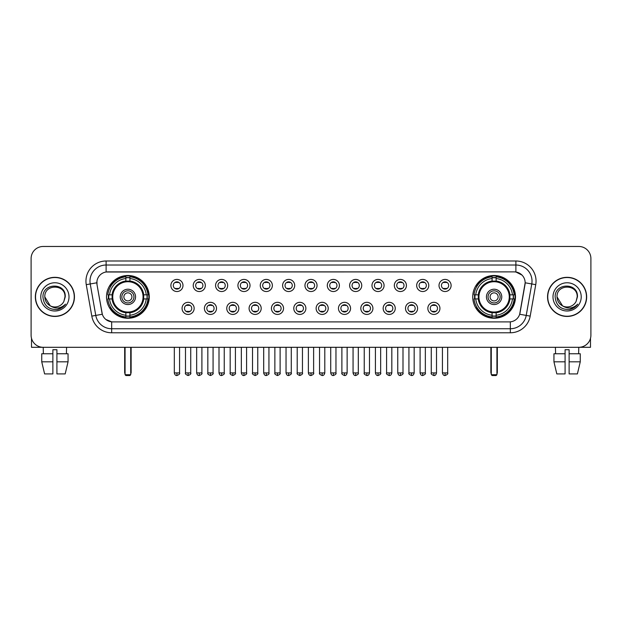 <?xml version="1.0" encoding="UTF-8"?>
<svg xmlns="http://www.w3.org/2000/svg" width="622" height="622" viewBox="0 0 622 622"><rect width="100%" height="100%" fill="white"/><g stroke="black" fill="none" stroke-linecap="round" stroke-linejoin="round"><path stroke-width="0.93" d="M472.728 296.881A21.373 21.373 0 0 0 494.101 318.262A21.373 21.373 0 0 0 515.482 296.881A21.373 21.373 0 0 0 494.101 275.507A21.373 21.373 0 0 0 472.728 296.881M106.517 296.881A21.373 21.373 0 0 0 127.899 318.262A21.373 21.373 0 0 0 149.272 296.881A21.373 21.373 0 0 0 127.899 275.507A21.373 21.373 0 0 0 106.517 296.881M194.157 308.38A6.049 6.049 0 0 1 188.108 314.429A6.049 6.049 0 0 1 182.059 308.38A6.049 6.049 0 0 1 188.108 302.331A6.049 6.049 0 0 1 194.157 308.38M184.477 308.38A3.631 3.631 0 0 0 188.108 312.011A3.631 3.631 0 0 0 191.739 308.38A3.631 3.631 0 0 0 188.108 304.749A3.631 3.631 0 0 0 184.477 308.38M216.503 308.38A6.049 6.049 0 0 1 210.454 314.429A6.049 6.049 0 0 1 204.405 308.38A6.049 6.049 0 0 1 210.454 302.331A6.049 6.049 0 0 1 216.503 308.38M206.823 308.38A3.631 3.631 0 0 0 210.454 312.011A3.631 3.631 0 0 0 214.085 308.38A3.631 3.631 0 0 0 210.454 304.749A3.631 3.631 0 0 0 206.823 308.38M238.848 308.38A6.049 6.049 0 0 1 232.799 314.429A6.049 6.049 0 0 1 226.75 308.38A6.049 6.049 0 0 1 232.799 302.331A6.049 6.049 0 0 1 238.848 308.38M229.168 308.38A3.631 3.631 0 0 0 232.799 312.011A3.631 3.631 0 0 0 236.43 308.38A3.631 3.631 0 0 0 232.799 304.749A3.631 3.631 0 0 0 229.168 308.38M261.193 308.38A6.049 6.049 0 0 1 255.144 314.429A6.049 6.049 0 0 1 249.088 308.38A6.049 6.049 0 0 1 255.144 302.331A6.049 6.049 0 0 1 261.193 308.38M251.513 308.38A3.631 3.631 0 0 0 255.144 312.011A3.631 3.631 0 0 0 258.768 308.38A3.631 3.631 0 0 0 255.144 304.749A3.631 3.631 0 0 0 251.513 308.38M283.531 308.38A6.049 6.049 0 0 1 277.482 314.429A6.049 6.049 0 0 1 271.433 308.38A6.049 6.049 0 0 1 277.482 302.331A6.049 6.049 0 0 1 283.531 308.38M273.851 308.38A3.631 3.631 0 0 0 277.482 312.011A3.631 3.631 0 0 0 281.113 308.38A3.631 3.631 0 0 0 277.482 304.749A3.631 3.631 0 0 0 273.851 308.38M305.876 308.38A6.049 6.049 0 0 1 299.827 314.429A6.049 6.049 0 0 1 293.778 308.38A6.049 6.049 0 0 1 299.827 302.331A6.049 6.049 0 0 1 305.876 308.38M296.196 308.38A3.631 3.631 0 0 0 299.827 312.011A3.631 3.631 0 0 0 303.458 308.38A3.631 3.631 0 0 0 299.827 304.749A3.631 3.631 0 0 0 296.196 308.38M328.222 308.38A6.049 6.049 0 0 1 322.173 314.429A6.049 6.049 0 0 1 316.124 308.38A6.049 6.049 0 0 1 322.173 302.331A6.049 6.049 0 0 1 328.222 308.38M318.542 308.38A3.631 3.631 0 0 0 322.173 312.011A3.631 3.631 0 0 0 325.804 308.38A3.631 3.631 0 0 0 322.173 304.749A3.631 3.631 0 0 0 318.542 308.38M350.567 308.38A6.049 6.049 0 0 1 344.518 314.429A6.049 6.049 0 0 1 338.469 308.38A6.049 6.049 0 0 1 344.518 302.331A6.049 6.049 0 0 1 350.567 308.38M340.887 308.38A3.631 3.631 0 0 0 344.518 312.011A3.631 3.631 0 0 0 348.149 308.38A3.631 3.631 0 0 0 344.518 304.749A3.631 3.631 0 0 0 340.887 308.38M372.912 308.38A6.049 6.049 0 0 1 366.856 314.429A6.049 6.049 0 0 1 360.807 308.38A6.049 6.049 0 0 1 366.856 302.331A6.049 6.049 0 0 1 372.912 308.38M363.232 308.38A3.631 3.631 0 0 0 366.856 312.011A3.631 3.631 0 0 0 370.487 308.38A3.631 3.631 0 0 0 366.856 304.749A3.631 3.631 0 0 0 363.232 308.38M395.25 308.38A6.049 6.049 0 0 1 389.201 314.429A6.049 6.049 0 0 1 383.152 308.38A6.049 6.049 0 0 1 389.201 302.331A6.049 6.049 0 0 1 395.25 308.38M385.57 308.38A3.631 3.631 0 0 0 389.201 312.011A3.631 3.631 0 0 0 392.832 308.38A3.631 3.631 0 0 0 389.201 304.749A3.631 3.631 0 0 0 385.57 308.38M417.595 308.38A6.049 6.049 0 0 1 411.546 314.429A6.049 6.049 0 0 1 405.497 308.38A6.049 6.049 0 0 1 411.546 302.331A6.049 6.049 0 0 1 417.595 308.38M407.915 308.38A3.631 3.631 0 0 0 411.546 312.011A3.631 3.631 0 0 0 415.177 308.38A3.631 3.631 0 0 0 411.546 304.749A3.631 3.631 0 0 0 407.915 308.38M439.941 308.38A6.049 6.049 0 0 1 433.892 314.429A6.049 6.049 0 0 1 427.843 308.38A6.049 6.049 0 0 1 433.892 302.331A6.049 6.049 0 0 1 439.941 308.38M430.261 308.38A3.631 3.631 0 0 0 433.892 312.011A3.631 3.631 0 0 0 437.523 308.38A3.631 3.631 0 0 0 433.892 304.749A3.631 3.631 0 0 0 430.261 308.38M182.985 285.467A6.049 6.049 0 0 1 176.936 291.524A6.049 6.049 0 0 1 170.887 285.467A6.049 6.049 0 0 1 176.936 279.418A6.049 6.049 0 0 1 182.985 285.467M173.305 285.467A3.631 3.631 0 0 0 176.936 289.098A3.631 3.631 0 0 0 180.567 285.467A3.631 3.631 0 0 0 176.936 281.844A3.631 3.631 0 0 0 173.305 285.467M205.33 285.467A6.049 6.049 0 0 1 199.281 291.524A6.049 6.049 0 0 1 193.232 285.467A6.049 6.049 0 0 1 199.281 279.418A6.049 6.049 0 0 1 205.33 285.467M195.65 285.467A3.631 3.631 0 0 0 199.281 289.098A3.631 3.631 0 0 0 202.912 285.467A3.631 3.631 0 0 0 199.281 281.844A3.631 3.631 0 0 0 195.65 285.467M227.675 285.467A6.049 6.049 0 0 1 221.626 291.524A6.049 6.049 0 0 1 215.577 285.467A6.049 6.049 0 0 1 221.626 279.418A6.049 6.049 0 0 1 227.675 285.467M217.995 285.467A3.631 3.631 0 0 0 221.626 289.098A3.631 3.631 0 0 0 225.257 285.467A3.631 3.631 0 0 0 221.626 281.844A3.631 3.631 0 0 0 217.995 285.467M250.021 285.467A6.049 6.049 0 0 1 243.972 291.524A6.049 6.049 0 0 1 237.923 285.467A6.049 6.049 0 0 1 243.972 279.418A6.049 6.049 0 0 1 250.021 285.467M240.341 285.467A3.631 3.631 0 0 0 243.972 289.098A3.631 3.631 0 0 0 247.603 285.467A3.631 3.631 0 0 0 243.972 281.844A3.631 3.631 0 0 0 240.341 285.467M272.366 285.467A6.049 6.049 0 0 1 266.309 291.524A6.049 6.049 0 0 1 260.26 285.467A6.049 6.049 0 0 1 266.309 279.418A6.049 6.049 0 0 1 272.366 285.467M262.686 285.467A3.631 3.631 0 0 0 266.309 289.098A3.631 3.631 0 0 0 269.94 285.467A3.631 3.631 0 0 0 266.309 281.844A3.631 3.631 0 0 0 262.686 285.467M294.704 285.467A6.049 6.049 0 0 1 288.655 291.524A6.049 6.049 0 0 1 282.606 285.467A6.049 6.049 0 0 1 288.655 279.418A6.049 6.049 0 0 1 294.704 285.467M285.024 285.467A3.631 3.631 0 0 0 288.655 289.098A3.631 3.631 0 0 0 292.286 285.467A3.631 3.631 0 0 0 288.655 281.844A3.631 3.631 0 0 0 285.024 285.467M317.049 285.467A6.049 6.049 0 0 1 311 291.524A6.049 6.049 0 0 1 304.951 285.467A6.049 6.049 0 0 1 311 279.418A6.049 6.049 0 0 1 317.049 285.467M307.369 285.467A3.631 3.631 0 0 0 311 289.098A3.631 3.631 0 0 0 314.631 285.467A3.631 3.631 0 0 0 311 281.844A3.631 3.631 0 0 0 307.369 285.467M339.394 285.467A6.049 6.049 0 0 1 333.345 291.524A6.049 6.049 0 0 1 327.296 285.467A6.049 6.049 0 0 1 333.345 279.418A6.049 6.049 0 0 1 339.394 285.467M329.714 285.467A3.631 3.631 0 0 0 333.345 289.098A3.631 3.631 0 0 0 336.976 285.467A3.631 3.631 0 0 0 333.345 281.844A3.631 3.631 0 0 0 329.714 285.467M361.74 285.467A6.049 6.049 0 0 1 355.691 291.524A6.049 6.049 0 0 1 349.634 285.467A6.049 6.049 0 0 1 355.691 279.418A6.049 6.049 0 0 1 361.74 285.467M352.06 285.467A3.631 3.631 0 0 0 355.691 289.098A3.631 3.631 0 0 0 359.314 285.467A3.631 3.631 0 0 0 355.691 281.844A3.631 3.631 0 0 0 352.06 285.467M384.077 285.467A6.049 6.049 0 0 1 378.028 291.524A6.049 6.049 0 0 1 371.979 285.467A6.049 6.049 0 0 1 378.028 279.418A6.049 6.049 0 0 1 384.077 285.467M374.397 285.467A3.631 3.631 0 0 0 378.028 289.098A3.631 3.631 0 0 0 381.659 285.467A3.631 3.631 0 0 0 378.028 281.844A3.631 3.631 0 0 0 374.397 285.467M406.423 285.467A6.049 6.049 0 0 1 400.374 291.524A6.049 6.049 0 0 1 394.325 285.467A6.049 6.049 0 0 1 400.374 279.418A6.049 6.049 0 0 1 406.423 285.467M396.743 285.467A3.631 3.631 0 0 0 400.374 289.098A3.631 3.631 0 0 0 404.005 285.467A3.631 3.631 0 0 0 400.374 281.844A3.631 3.631 0 0 0 396.743 285.467M428.768 285.467A6.049 6.049 0 0 1 422.719 291.524A6.049 6.049 0 0 1 416.67 285.467A6.049 6.049 0 0 1 422.719 279.418A6.049 6.049 0 0 1 428.768 285.467M419.088 285.467A3.631 3.631 0 0 0 422.719 289.098A3.631 3.631 0 0 0 426.35 285.467A3.631 3.631 0 0 0 422.719 281.844A3.631 3.631 0 0 0 419.088 285.467M451.113 285.467A6.049 6.049 0 0 1 445.064 291.524A6.049 6.049 0 0 1 439.015 285.467A6.049 6.049 0 0 1 445.064 279.418A6.049 6.049 0 0 1 451.113 285.467M441.433 285.467A3.631 3.631 0 0 0 445.064 289.098A3.631 3.631 0 0 0 448.695 285.467A3.631 3.631 0 0 0 445.064 281.844A3.631 3.631 0 0 0 441.433 285.467M91.807 316.116L86.256 284.658A20.168 20.168 0 0 1 106.113 260.991L515.887 260.991A20.168 20.168 0 0 1 535.744 284.658L530.193 316.116A20.168 20.168 0 0 1 510.335 332.778L111.665 332.778A20.168 20.168 0 0 1 91.807 316.116L95.772 315.416L90.229 283.959A16.133 16.133 0 0 1 106.113 265.019L515.887 265.019A16.133 16.133 0 0 1 531.771 283.959L526.228 315.416A16.133 16.133 0 0 1 510.335 328.743L111.665 328.743A16.133 16.133 0 0 1 95.772 315.416L102.319 314.258L97.009 284.658A10.893 10.893 0 0 1 107.73 271.876L514.27 271.876A10.893 10.893 0 0 1 524.991 284.658L520.015 312.889A10.893 10.893 0 0 1 509.294 321.893L112.706 321.893A10.893 10.893 0 0 1 101.985 312.889L97.009 284.658L96.962 281.152M108.438 298.902A19.562 19.562 0 0 1 108.438 294.867M474.648 298.902A19.562 19.562 0 0 1 474.648 294.867M35.337 296.881A19.562 19.562 0 0 0 54.899 316.442A19.562 19.562 0 0 0 74.453 296.881A19.562 19.562 0 0 0 54.899 277.326A19.562 19.562 0 0 0 35.337 296.881M547.547 296.881A19.562 19.562 0 0 0 567.101 316.442A19.562 19.562 0 0 0 586.663 296.881A19.562 19.562 0 0 0 567.101 277.326A19.562 19.562 0 0 0 547.547 296.881M106.113 260.991L106.113 272.001L514.27 271.876L515.887 272.001L521.967 275.064M509.294 321.893L112.706 321.893M111.665 332.778L111.665 321.838L105.849 319.459M535.744 284.658L525.162 282.792L519.681 314.258L530.193 316.116M590.9 258.565A12.098 12.098 0 0 0 578.802 246.468L43.198 246.468A12.098 12.098 0 0 0 31.1 258.565L31.1 335.196A12.098 12.098 0 0 0 43.198 347.301L578.802 347.301A12.098 12.098 0 0 0 590.9 335.196L590.9 258.565L590.9 335.196M31.1 258.565L31.1 335.196M578.802 246.468L43.198 246.468M43.377 353.755L43.198 347.301L578.802 347.301L578.623 353.755M74.251 296.881A19.36 19.36 0 0 0 54.899 277.529A19.36 19.36 0 0 0 35.54 296.881A19.36 19.36 0 0 0 54.899 316.24A19.36 19.36 0 0 0 74.251 296.881M50.234 305.822L44.815 296.881C44.193 283.873 65.598 283.873 64.976 296.881L63.872 301.476L65.224 296.881C66.22 282.326 42.506 282.683 42.949 296.881C43.75 305.464 48.477 309.678 57.131 309.546C60.653 308.862 63.444 307.066 65.504 304.142C60.855 308.613 55.809 309.196 50.366 305.892A10.084 10.084 0 0 0 63.872 301.476L64.976 297.021M50.366 305.892C46.844 303.948 44.994 300.947 44.815 296.881M40.78 296.881A14.119 14.119 0 0 0 54.899 311A14.119 14.119 0 0 0 69.011 296.881A14.119 14.119 0 0 0 54.899 282.769A14.119 14.119 0 0 0 40.78 296.881M65.473 304.181L61.905 307.665M61.819 307.719L57.193 309.531M31.504 338.298L31.504 347.301L78.286 347.301M41.736 353.755L41.736 361.817L44.605 373.915L41.736 361.817L41.736 353.755L52.878 353.755L52.878 349.719L56.913 349.719L56.913 353.755L68.055 353.755L68.055 361.817L65.186 373.915L68.055 361.817L56.913 361.817L56.913 353.755L56.913 373.915L65.186 373.915M66.593 347.301L66.414 353.755M52.878 353.755L52.878 373.915L44.605 373.915M41.736 361.817L52.878 361.817M586.46 296.881A19.36 19.36 0 0 0 567.101 277.529A19.36 19.36 0 0 0 547.749 296.881A19.36 19.36 0 0 0 567.101 316.24A19.36 19.36 0 0 0 586.46 296.881M577.185 297.021L576.081 301.476L577.434 296.881C578.429 282.326 554.715 282.683 555.158 296.881C555.959 305.464 560.686 309.678 569.34 309.546C572.862 308.862 575.653 307.066 577.714 304.142C573.064 308.613 568.018 309.196 562.576 305.892L557.024 296.881C556.402 283.873 577.807 283.873 577.185 296.881L576.081 301.476A10.084 10.084 0 0 1 562.576 305.892C559.054 303.948 557.203 300.947 557.024 296.881M552.989 296.881A14.119 14.119 0 0 0 567.101 311A14.119 14.119 0 0 0 581.22 296.881A14.119 14.119 0 0 0 567.101 282.769A14.119 14.119 0 0 0 552.989 296.881M577.683 304.181L574.114 307.665M574.028 307.719L569.402 309.531M143.573 298.902A15.807 15.807 0 0 0 129.912 281.206L129.912 281.206A15.807 15.807 0 0 0 112.217 298.902A15.807 15.807 0 0 0 143.573 298.902L143.573 298.902A15.807 15.807 0 0 1 129.912 312.563L129.912 315.245A18.473 18.473 0 0 0 146.256 298.902L147.958 298.902A20.168 20.168 0 0 1 129.912 316.948L129.912 315.245M108.842 298.902A19.158 19.158 0 0 1 108.842 294.867M129.912 277.832A19.158 19.158 0 0 0 125.877 277.832M146.947 294.867A19.158 19.158 0 0 1 146.947 298.902M146.256 294.867L147.958 294.867A20.168 20.168 0 0 0 129.912 276.821L129.912 281.012A16.001 16.001 0 0 1 143.768 294.867L146.256 294.867A18.473 18.473 0 0 0 129.912 278.524M109.534 298.902L107.831 298.902A20.168 20.168 0 0 0 125.877 316.948L125.877 312.757A16.001 16.001 0 0 1 112.022 298.902L109.534 298.902A18.473 18.473 0 0 0 125.877 315.245M146.256 298.902L143.768 298.902A16.001 16.001 0 0 1 129.912 312.757L129.912 312.563M112.217 298.902L112.217 298.902A15.807 15.807 0 0 0 125.877 312.563M129.912 315.937A19.158 19.158 0 0 1 125.877 315.937M125.877 278.524L125.877 276.821A20.168 20.168 0 0 0 107.831 294.867L112.022 294.867A16.001 16.001 0 0 1 125.877 281.012L125.877 278.524A18.473 18.473 0 0 0 109.534 294.867M143.06 296.881A15.161 15.161 0 0 1 127.899 312.05A15.161 15.161 0 0 1 112.73 296.881A15.161 15.161 0 0 1 127.899 281.719A15.161 15.161 0 0 1 143.06 296.881M135.557 296.881A7.666 7.666 0 0 0 127.899 289.222A7.666 7.666 0 0 0 120.233 296.881A7.666 7.666 0 0 0 127.899 304.547A7.666 7.666 0 0 0 135.557 296.881M133.948 296.881A6.049 6.049 0 0 0 127.899 290.832A6.049 6.049 0 0 0 121.842 296.881A6.049 6.049 0 0 0 127.899 302.937A6.049 6.049 0 0 0 133.948 296.881M131.926 296.881A4.035 4.035 0 0 1 127.899 300.916A4.035 4.035 0 0 1 123.864 296.881A4.035 4.035 0 0 1 127.899 292.853A4.035 4.035 0 0 1 131.926 296.881A4.035 4.035 0 0 1 127.899 300.916A4.035 4.035 0 0 1 123.864 296.881A4.035 4.035 0 0 1 127.899 292.853A4.035 4.035 0 0 1 131.926 296.881M110.926 285.996L109.97 285.996A20.969 20.969 0 0 1 148.868 296.881A20.969 20.969 0 0 1 109.97 307.773L110.926 307.773M125.069 347.301L125.069 374.724L130.721 374.724L130.721 347.301M125.069 374.724L125.877 375.532L129.912 375.532L130.721 374.724M509.783 298.902A15.807 15.807 0 0 0 496.123 281.206L496.123 281.206A15.807 15.807 0 0 0 478.427 298.902A15.807 15.807 0 0 0 509.783 298.902L509.783 298.902A15.807 15.807 0 0 1 496.123 312.563L496.123 315.245A18.473 18.473 0 0 0 512.466 298.902L514.169 298.902A20.168 20.168 0 0 1 496.123 316.948L496.123 315.245M475.053 298.902A19.158 19.158 0 0 1 475.053 294.867M496.123 277.832A19.158 19.158 0 0 0 492.088 277.832M513.158 294.867A19.158 19.158 0 0 1 513.158 298.902M512.466 294.867L514.169 294.867A20.168 20.168 0 0 0 496.123 276.821L496.123 281.012A16.001 16.001 0 0 1 509.978 294.867L512.466 294.867A18.473 18.473 0 0 0 496.123 278.524M475.744 298.902L474.042 298.902A20.168 20.168 0 0 0 492.088 316.948L492.088 312.757A16.001 16.001 0 0 1 478.232 298.902L475.744 298.902A18.473 18.473 0 0 0 492.088 315.245M512.466 298.902L509.978 298.902A16.001 16.001 0 0 1 496.123 312.757L496.123 312.563M478.427 298.902L478.427 298.902A15.807 15.807 0 0 0 492.088 312.563M496.123 315.937A19.158 19.158 0 0 1 492.088 315.937M492.088 278.524L492.088 276.821A20.168 20.168 0 0 0 474.042 294.867L478.232 294.867A16.001 16.001 0 0 1 492.088 281.012L492.088 278.524A18.473 18.473 0 0 0 475.744 294.867M509.27 296.881A15.161 15.161 0 0 1 494.101 312.05A15.161 15.161 0 0 1 478.94 296.881A15.161 15.161 0 0 1 494.101 281.719A15.161 15.161 0 0 1 509.27 296.881M501.767 296.881A7.666 7.666 0 0 0 494.101 289.222A7.666 7.666 0 0 0 486.443 296.881A7.666 7.666 0 0 0 494.101 304.547A7.666 7.666 0 0 0 501.767 296.881M500.158 296.881A6.049 6.049 0 0 0 494.101 290.832A6.049 6.049 0 0 0 488.052 296.881A6.049 6.049 0 0 0 494.101 302.937A6.049 6.049 0 0 0 500.158 296.881M498.136 296.881A4.035 4.035 0 0 1 494.101 300.916A4.035 4.035 0 0 1 490.074 296.881A4.035 4.035 0 0 1 494.101 292.853A4.035 4.035 0 0 1 498.136 296.881M477.128 285.996L476.18 285.996A20.969 20.969 0 0 1 515.078 296.881A20.969 20.969 0 0 1 476.18 307.773L477.128 307.773M491.279 347.301L491.279 374.724L496.931 374.724L496.931 347.301M491.279 374.724L492.088 375.532L496.123 375.532L496.931 374.724M175.731 288.896L175.731 288.32A3.094 3.094 0 0 0 178.149 288.32L178.149 288.896M178.149 282.046L178.149 282.621A3.094 3.094 0 0 0 175.731 282.621L175.731 282.046M198.076 288.896L198.076 288.32A3.094 3.094 0 0 0 200.494 288.32L200.494 288.896M200.494 282.046L200.494 282.621A3.094 3.094 0 0 0 198.076 282.621L198.076 282.046M220.413 288.896L220.413 288.32A3.094 3.094 0 0 0 222.839 288.32L222.839 288.896M222.839 282.046L222.839 282.621A3.094 3.094 0 0 0 220.413 282.621L220.413 282.046M242.759 288.896L242.759 288.32A3.094 3.094 0 0 0 245.177 288.32L245.177 288.896M245.177 282.046L245.177 282.621A3.094 3.094 0 0 0 242.759 282.621L242.759 282.046M265.104 288.896L265.104 288.32A3.094 3.094 0 0 0 267.522 288.32L267.522 288.896M267.522 282.046L267.522 282.621A3.094 3.094 0 0 0 265.104 282.621L265.104 282.046M287.45 288.896L287.45 288.32A3.094 3.094 0 0 0 289.868 288.32L289.868 288.896M289.868 282.046L289.868 282.621A3.094 3.094 0 0 0 287.45 282.621L287.45 282.046M309.787 288.896L309.787 288.32A3.094 3.094 0 0 0 312.213 288.32L312.213 288.896M312.213 282.046L312.213 282.621A3.094 3.094 0 0 0 309.787 282.621L309.787 282.046M332.132 288.896L332.132 288.32A3.094 3.094 0 0 0 334.55 288.32L334.55 288.896M334.55 282.046L334.55 282.621A3.094 3.094 0 0 0 332.132 282.621L332.132 282.046M354.478 288.896L354.478 288.32A3.094 3.094 0 0 0 356.896 288.32L356.896 288.896M356.896 282.046L356.896 282.621A3.094 3.094 0 0 0 354.478 282.621L354.478 282.046M376.823 288.896L376.823 288.32A3.094 3.094 0 0 0 379.241 288.32L379.241 288.896M379.241 282.046L379.241 282.621A3.094 3.094 0 0 0 376.823 282.621L376.823 282.046M399.161 288.896L399.161 288.32A3.094 3.094 0 0 0 401.587 288.32L401.587 288.896M401.587 282.046L401.587 282.621A3.094 3.094 0 0 0 399.161 282.621L399.161 282.046M421.506 288.896L421.506 288.32A3.094 3.094 0 0 0 423.924 288.32L423.924 288.896M423.924 282.046L423.924 282.621A3.094 3.094 0 0 0 421.506 282.621L421.506 282.046M443.851 288.896L443.851 288.32A3.094 3.094 0 0 0 446.269 288.32L446.269 288.896M446.269 282.046L446.269 282.621A3.094 3.094 0 0 0 443.851 282.621L443.851 282.046M186.903 311.801L186.903 311.225A3.094 3.094 0 0 0 189.321 311.225L189.321 311.801M189.321 304.959L189.321 305.534A3.094 3.094 0 0 0 186.903 305.534L186.903 304.959M209.241 311.801L209.241 311.225A3.094 3.094 0 0 0 211.667 311.225L211.667 311.801M211.667 304.959L211.667 305.534A3.094 3.094 0 0 0 209.241 305.534L209.241 304.959M231.586 311.801L231.586 311.225A3.094 3.094 0 0 0 234.004 311.225L234.004 311.801M234.004 304.959L234.004 305.534A3.094 3.094 0 0 0 231.586 305.534L231.586 304.959M253.931 311.801L253.931 311.225A3.094 3.094 0 0 0 256.35 311.225L256.35 311.801M256.35 304.959L256.35 305.534A3.094 3.094 0 0 0 253.931 305.534L253.931 304.959M276.277 311.801L276.277 311.225A3.094 3.094 0 0 0 278.695 311.225L278.695 311.801M278.695 304.959L278.695 305.534A3.094 3.094 0 0 0 276.277 305.534L276.277 304.959M298.614 311.801L298.614 311.225A3.094 3.094 0 0 0 301.04 311.225L301.04 311.801M301.04 304.959L301.04 305.534A3.094 3.094 0 0 0 298.614 305.534L298.614 304.959M320.96 311.801L320.96 311.225A3.094 3.094 0 0 0 323.386 311.225L323.386 311.801M323.386 304.959L323.386 305.534A3.094 3.094 0 0 0 320.96 305.534L320.96 304.959M343.305 311.801L343.305 311.225A3.094 3.094 0 0 0 345.723 311.225L345.723 311.801M345.723 304.959L345.723 305.534A3.094 3.094 0 0 0 343.305 305.534L343.305 304.959M365.65 311.801L365.65 311.225A3.094 3.094 0 0 0 368.068 311.225L368.068 311.801M368.068 304.959L368.068 305.534A3.094 3.094 0 0 0 365.65 305.534L365.65 304.959M387.996 311.801L387.996 311.225A3.094 3.094 0 0 0 390.414 311.225L390.414 311.801M390.414 304.959L390.414 305.534A3.094 3.094 0 0 0 387.996 305.534L387.996 304.959M410.333 311.801L410.333 311.225A3.094 3.094 0 0 0 412.759 311.225L412.759 311.801M412.759 304.959L412.759 305.534A3.094 3.094 0 0 0 410.333 305.534L410.333 304.959M432.679 311.801L432.679 311.225A3.094 3.094 0 0 0 435.097 311.225L435.097 311.801M435.097 304.959L435.097 305.534A3.094 3.094 0 0 0 432.679 305.534L432.679 304.959M590.496 338.298L590.496 347.301L543.714 347.301M565.087 353.755L565.087 361.817L553.945 361.817L556.814 373.915L553.945 361.817L553.945 353.755L565.087 353.755L565.087 349.719L569.122 349.719L569.122 353.755L580.264 353.755L580.264 361.817L577.395 373.915L580.264 361.817L569.122 361.817L569.122 353.755M565.087 361.817L565.087 373.915L556.814 373.915M577.395 373.915L569.122 373.915L569.122 361.817M555.407 347.301L555.586 353.755M515.887 260.991L515.887 272.001M86.256 284.658L90.229 283.959A16.133 16.133 0 0 1 89.98 281.152M90.229 283.959L96.838 282.792M510.335 321.838L510.335 332.778M124.672 347.301L124.672 372.306L125.069 372.306M127.899 300.916A4.035 4.035 0 0 1 123.864 296.881A4.035 4.035 0 0 1 127.899 292.853M130.721 372.306L131.125 372.306L131.125 347.301M125.877 316.116A19.336 19.336 0 0 0 129.912 316.116M147.126 298.902A19.336 19.336 0 0 0 147.126 294.867M129.912 277.653A19.336 19.336 0 0 0 125.877 277.653M490.875 347.301L490.875 372.306L491.279 372.306M494.101 300.916A4.035 4.035 0 0 1 490.074 296.881A4.035 4.035 0 0 1 494.101 292.853M496.931 372.306L497.328 372.306L497.328 347.301M492.088 316.116A19.336 19.336 0 0 0 496.123 316.116M513.337 298.902A19.336 19.336 0 0 0 513.337 294.867M496.123 277.653A19.336 19.336 0 0 0 492.088 277.653M176.936 372.912L174.315 372.912C174.774 374.778 175.645 375.649 176.936 375.532L176.936 372.912L179.564 372.912L179.564 347.301M199.281 372.912L196.661 372.912C197.12 374.778 197.99 375.649 199.281 375.532L199.281 372.912L201.901 372.912L201.901 347.301M221.626 372.912L219.006 372.912C219.465 374.778 220.336 375.649 221.626 375.532L221.626 372.912L224.247 372.912L224.247 347.301M243.972 372.912L241.344 372.912C241.802 374.778 242.681 375.649 243.972 375.532L243.972 372.912L246.592 372.912L246.592 347.301M266.309 372.912L263.689 372.912C264.148 374.778 265.026 375.649 266.309 375.532L266.309 372.912L268.937 372.912L268.937 347.301M288.655 372.912L286.034 372.912C286.493 374.778 287.364 375.649 288.655 375.532L288.655 372.912L291.275 372.912L291.275 347.301M311 372.912L308.38 372.912C308.839 374.778 309.709 375.649 311 375.532L311 372.912L313.62 372.912L313.62 347.301M333.345 372.912L330.725 372.912C331.176 374.778 332.055 375.649 333.345 375.532L333.345 372.912L335.966 372.912L335.966 347.301M355.691 372.912L353.063 372.912C353.521 374.778 354.4 375.649 355.691 375.532L355.691 372.912L358.311 372.912L358.311 347.301M378.028 372.912L375.408 372.912C375.867 374.778 376.738 375.649 378.028 375.532L378.028 372.912L380.656 372.912L380.656 347.301M400.374 372.912L397.753 372.912C398.212 374.778 399.083 375.649 400.374 375.532L400.374 372.912L402.994 372.912L402.994 347.301M422.719 372.912L420.099 372.912C420.558 374.778 421.428 375.649 422.719 375.532L422.719 372.912L425.339 372.912L425.339 347.301M445.064 372.912L442.436 372.912C442.895 374.778 443.774 375.649 445.064 375.532L445.064 372.912L447.684 372.912L447.684 347.301M188.108 372.912L185.488 372.912C184.959 373.744 185.83 374.623 188.108 375.532L188.108 372.912L190.729 372.912L190.729 347.301M210.454 372.912L207.834 372.912C207.297 373.744 208.176 374.623 210.454 375.532L210.454 372.912L213.074 372.912L213.074 347.301M232.799 372.912L230.179 372.912C229.642 373.744 230.521 374.623 232.799 375.532L232.799 372.912L235.419 372.912L235.419 347.301M255.144 372.912L252.516 372.912C251.988 373.744 252.859 374.623 255.144 375.532L255.144 372.912L257.765 372.912L257.765 347.301M277.482 372.912L274.862 372.912C274.333 373.744 275.204 374.623 277.482 375.532L277.482 372.912L280.11 372.912L280.11 347.301M299.827 372.912L297.207 372.912C296.678 373.744 297.549 374.623 299.827 375.532L299.827 372.912L302.447 372.912L302.447 347.301M322.173 372.912L319.553 372.912C319.016 373.744 319.895 374.623 322.173 375.532L322.173 372.912L324.793 372.912L324.793 347.301M344.518 372.912L341.89 372.912C341.361 373.744 342.232 374.623 344.518 375.532L344.518 372.912L347.138 372.912L347.138 347.301M366.856 372.912L364.235 372.912C363.707 373.744 364.578 374.623 366.856 375.532L366.856 372.912L369.484 372.912L369.484 347.301M389.201 372.912L386.581 372.912C386.052 373.744 386.923 374.623 389.201 375.532L389.201 372.912L391.821 372.912L391.821 347.301M411.546 372.912L408.926 372.912C408.39 373.744 409.268 374.623 411.546 375.532L411.546 372.912L414.166 372.912L414.166 347.301M433.892 372.912L431.271 372.912C430.735 373.744 431.614 374.623 433.892 375.532L433.892 372.912L436.512 372.912L436.512 347.301M124.672 372.306A3.227 3.227 0 0 0 125.069 373.869M130.721 373.869A3.227 3.227 0 0 0 131.125 372.306M490.875 372.306A3.227 3.227 0 0 0 491.279 373.869M496.931 373.869A3.227 3.227 0 0 0 497.328 372.306M174.315 372.912L174.315 347.301M179.564 372.912C180.092 373.744 179.222 374.623 176.936 375.532M196.661 372.912L196.661 347.301M201.901 372.912C202.438 373.744 201.559 374.623 199.281 375.532M219.006 372.912L219.006 347.301M224.247 372.912C224.775 373.744 223.904 374.623 221.626 375.532M241.344 372.912L241.344 347.301M246.592 372.912C247.121 373.744 246.25 374.623 243.972 375.532M263.689 372.912L263.689 347.301M268.937 372.912C269.466 373.744 268.595 374.623 266.309 375.532M286.034 372.912L286.034 347.301M291.275 372.912C291.811 373.744 290.933 374.623 288.655 375.532M308.38 372.912L308.38 347.301M313.62 372.912C314.157 373.744 313.278 374.623 311 375.532M330.725 372.912L330.725 347.301M335.966 372.912C336.494 373.744 335.623 374.623 333.345 375.532M353.063 372.912L353.063 347.301M358.311 372.912C358.84 373.744 357.969 374.623 355.691 375.532M375.408 372.912L375.408 347.301M380.656 372.912C381.185 373.744 380.314 374.623 378.028 375.532M397.753 372.912L397.753 347.301M402.994 372.912C403.53 373.744 402.652 374.623 400.374 375.532M420.099 372.912L420.099 347.301M425.339 372.912C425.868 373.744 424.997 374.623 422.719 375.532M442.436 372.912L442.436 347.301M447.684 372.912C448.213 373.744 447.342 374.623 445.064 375.532M185.488 372.912L185.488 347.301M190.729 372.912C191.265 373.744 190.386 374.623 188.108 375.532M207.834 372.912L207.834 347.301M213.074 372.912C213.61 373.744 212.732 374.623 210.454 375.532M230.179 372.912L230.179 347.301M235.419 372.912C235.948 373.744 235.077 374.623 232.799 375.532M252.516 372.912L252.516 347.301M257.765 372.912C258.293 373.744 257.422 374.623 255.144 375.532M274.862 372.912L274.862 347.301M280.11 372.912C280.639 373.744 279.768 374.623 277.482 375.532M297.207 372.912L297.207 347.301M302.447 372.912C302.984 373.744 302.105 374.623 299.827 375.532M319.553 372.912L319.553 347.301M324.793 372.912C324.334 374.778 323.463 375.649 322.173 375.532M341.89 372.912L341.89 347.301M347.138 372.912C346.679 374.778 345.809 375.649 344.518 375.532M364.235 372.912L364.235 347.301M369.484 372.912C369.025 374.778 368.146 375.649 366.856 375.532M386.581 372.912L386.581 347.301M391.821 372.912C391.37 374.778 390.492 375.649 389.201 375.532M408.926 372.912L408.926 347.301M414.166 372.912C413.708 374.778 412.837 375.649 411.546 375.532M431.271 372.912L431.271 347.301M436.512 372.912C436.053 374.778 435.182 375.649 433.892 375.532"/></g></svg>
